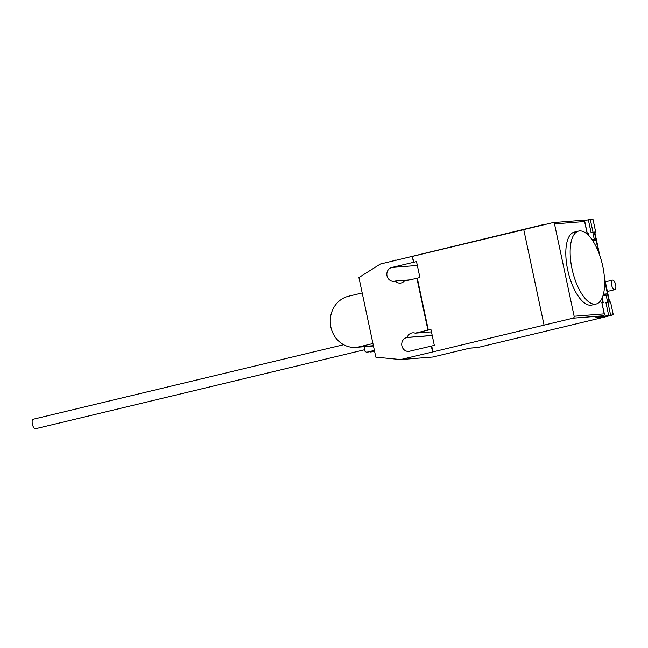 <?xml version="1.0" encoding="UTF-8"?>
<svg xmlns="http://www.w3.org/2000/svg" width="648" height="648" viewBox="0 0 648 648"><rect width="100%" height="100%" fill="white"/><g stroke="black" fill="none" stroke-linecap="round" stroke-linejoin="round"><path stroke-width="0.97" d="M374.512 350.949L370.073 352.018L374.625 351.467M374.398 350.398L366.46 352.301L374.504 350.908M366.46 352.301L365.026 351.305L364.055 346.696M35.64 428.717A4.892 1.993 -103.5 0 1 35.519 428.749A4.892 1.993 -103.5 0 1 35.389 428.774A4.892 1.993 -103.5 0 1 32.4 424.31A4.892 1.993 -103.5 0 1 33.234 419.24A4.892 1.993 -103.5 0 1 33.356 419.215M614.644 289.68A4.892 1.993 76.5 0 0 614.766 289.656A4.892 1.993 76.5 0 0 615.6 284.594A4.892 1.993 76.5 0 0 612.611 280.122A4.892 1.993 76.5 0 0 612.481 280.147A4.892 1.993 76.5 0 0 611.655 285.217A4.892 1.993 76.5 0 0 614.644 289.68M372.932 343.521L359.219 346.818A25.896 23.595 85.5 0 1 355.89 347.344A25.896 23.595 85.5 0 1 330.529 325.231A25.896 23.595 85.5 0 1 348.478 296.249L362.183 292.953M579.612 230.907A37.511 15.277 76.5 0 0 578.64 231.061A37.511 15.277 76.5 0 0 572.265 269.933A37.511 15.277 76.5 0 0 595.18 304.171A37.511 15.277 76.5 0 0 596.152 304.017A37.511 15.277 76.5 0 0 604.284 289.397A37.511 15.277 76.5 0 0 597.877 250.533A37.511 15.277 76.5 0 0 579.612 230.907M596.152 304.017L591.81 305.054A37.511 15.277 -103.5 0 1 590.838 305.208A37.511 15.277 -103.5 0 1 567.923 270.977A37.511 15.277 -103.5 0 1 574.29 232.106L578.64 231.061M592.248 240.003L594.289 239.347L591.98 239.606M593.001 232.178L595.674 231.968L592.969 219.226L590.288 219.437L593.001 232.178L591.049 232.502L592.799 232.34L594.289 239.347M590.288 219.437L584.496 220.555M599.635 316.751L599.935 317.471L599.011 317.763L604.511 316.159L613.275 314.766L604.122 317.172L477.908 347.49A3.264 2.973 -94.5 0 1 477.487 347.555L469.67 348.17M599.789 317.463L595.763 317.706M573.026 318.176L544.061 325.134L523.754 229.595L552.72 222.645A1.628 1.482 85.5 0 1 554.502 223.884L574.136 316.24A1.628 1.482 85.5 0 1 573.026 318.176L603.798 315.746L595.779 317.779M602.073 303.013L603.248 302.746L601.798 302.397L604.519 314.523L604.236 313.859L574.136 316.24M602.203 297.837L603.248 302.746M603.418 294.176L607.46 293.852L603.215 294.945M607.46 293.852L609.152 301.814L607.654 302.211M613.275 314.766L610.562 302.025L607.889 302.235L610.594 314.977M607.889 302.235L605.937 302.567L608.65 315.309M607.694 302.397L606.204 295.391L602.948 295.836M588.157 235.022L587.712 232.916L588.489 233.321L589.048 235.937M604.584 280.3L609.16 301.814L609.598 301.838L608.739 302.171M599.708 255.304L594.848 232.413L594.394 232.389L596.087 240.351L592.669 240.619M592.896 232.786L594.394 232.389M595.674 231.968L592.88 232.705M602.47 302.341L601.725 298.858M554.502 223.884L584.609 221.511L587.048 232.972L587.712 232.916M584.609 221.511L583.694 220.174L552.93 222.604M603.798 315.746L604.519 314.523M550.581 223.155L543.461 224.864M395.75 260.334L543.405 224.597M395.693 260.067L392 261.233M400.699 359.559L375.832 357.161L358.911 277.546L380.392 264.019L412.25 256.373L413.902 262.229L416.51 261.606L419.896 277.53L417.288 278.154L428.32 330.067L430.928 329.435L434.314 345.36L431.706 345.983L432.953 351.88L400.699 359.559L432.807 357.024L469.881 348.122L477.908 347.49M417.288 278.154L404.125 281.248A7.015 6.391 85.5 0 1 400.253 283.111A7.015 6.391 85.5 0 1 395.223 281.046L394.689 281.175A7.015 6.391 85.5 0 1 393.79 281.313A7.015 6.391 85.5 0 1 386.921 275.327A7.015 6.391 85.5 0 1 391.781 267.478L413.902 262.229M544.061 325.134L432.953 351.88M412.646 256.341L523.77 229.659M409.763 279.896L395.223 281.046M432.2 335.437L407.203 337.414A7.015 6.391 85.5 0 1 412.687 332.821A7.015 6.391 85.5 0 1 415.166 333.161L428.32 330.067M431.447 331.873L415.166 333.161M431.706 345.983L409.585 351.232A7.015 6.391 85.5 0 1 408.677 351.378A7.015 6.391 85.5 0 1 401.809 345.392A7.015 6.391 85.5 0 1 406.669 337.543L407.203 337.414M427.915 330.091L416.883 278.186M413.497 262.262L412.25 256.373M432.556 351.913L431.301 346.016M359.219 346.818L373.394 345.692M591.049 232.502L588.344 219.769M601.773 316.232L601.943 317.058M604.544 294.621L604.73 295.512M592.896 239.833L593.058 240.594M594.402 232.389L598.687 252.534M601.798 302.397L604.236 313.859M417.328 265.461L391.781 267.478M432.224 335.518L406.669 337.543M614.766 289.656L607.387 291.43M364.694 349.709L35.519 428.749M612.481 280.147L605.354 281.856M343.643 344.704L33.234 419.24M355.89 347.344L373.451 345.959M601.952 316.192L602.105 316.904M599.781 316.71L599.935 317.471M604.414 277.457L609.598 301.838M587.185 232.964L584.618 220.863"/></g></svg>
